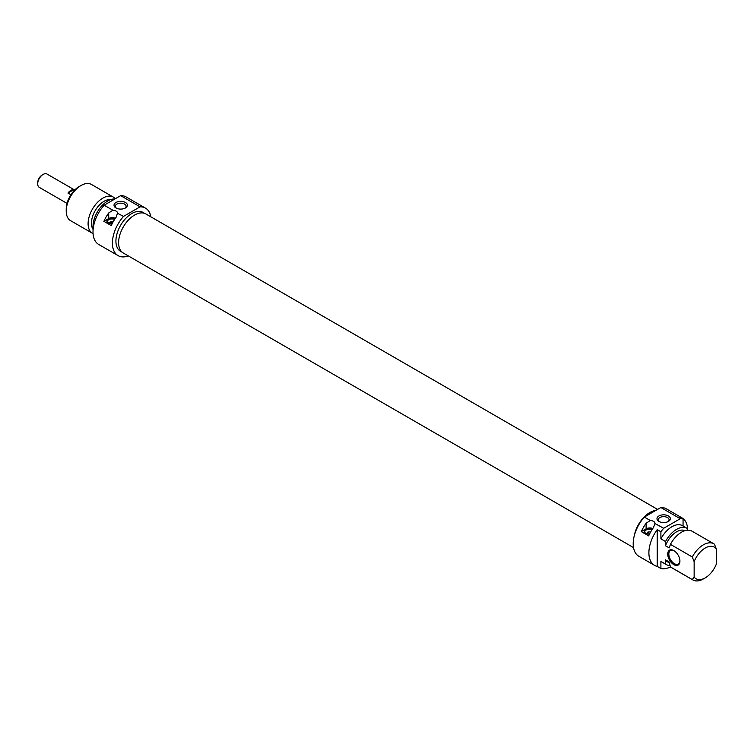 <?xml version="1.0" encoding="UTF-8"?>
<svg xmlns="http://www.w3.org/2000/svg" width="754" height="754" viewBox="0 0 754 754"><rect width="100%" height="100%" fill="white"/><g stroke="black" fill="none" stroke-linecap="round" stroke-linejoin="round"><path stroke-width="1.13" d="M657.592 509.402L145.842 213.947A22.554 13.025 120 0 0 128.463 219.989A22.554 13.025 120 0 0 118.614 242.684A22.554 13.025 120 0 0 123.288 253.014L633.511 547.583M634.303 535.66A22.554 13.025 -60 0 1 655.82 510.43M43.148 174.41L42.224 174.947A6.4 3.695 120 0 0 37.7 182.779L37.7 183.844A7.7 4.449 -60 0 1 43.148 174.41A7.7 4.449 -60 0 1 47.002 174.023L74.721 190.036M67.021 203.382L39.293 187.369A7.7 4.449 -60 0 1 37.7 183.844M70.923 194.739L67.954 193.033A7.7 4.449 -60 0 1 73.741 189.697L74.58 190.178M67.954 193.033L73.741 189.697M120.659 195.654L140.055 206.85A27.427 15.834 -60 0 1 145.503 208.132L126.116 196.935A27.427 15.834 120 0 0 120.659 195.654L104.146 205.192A27.427 15.834 120 0 0 98.689 244.437L118.086 255.625A27.427 15.834 -60 0 1 123.533 216.389L117.624 213.335M145.503 208.132A27.427 15.834 -60 0 1 150.875 216.85M128.321 255.917A27.427 15.834 -60 0 1 118.086 255.625M112.836 210.215A5.221 3.016 180 0 1 117.605 212.967L116.097 217.237A27.427 15.834 120 0 0 111.262 225.606L103.873 221.337A27.427 15.834 -60 0 1 108.708 212.967L112.836 210.215L104.146 205.192M123.533 216.389L140.055 206.85M122.318 252.345L120.565 251.327A22.46 12.969 -60 0 1 117.124 233.335A22.46 12.969 -60 0 1 131.79 213.542A22.46 12.969 -60 0 1 143.024 212.43L144.777 213.439M114.938 198.962A20.895 12.064 120 0 0 107.784 200.96A20.895 12.064 120 0 0 93.166 228.943M110.697 199.612A17.889 10.33 120 0 0 104.09 201.28A17.889 10.33 120 0 0 93.119 229.489M115.277 198.764A20.895 12.064 120 0 0 113.317 197.086A20.895 12.064 120 0 0 102.864 198.113A20.895 12.064 120 0 0 89.217 216.53A20.895 12.064 120 0 0 92.422 233.269A20.895 12.064 120 0 0 93.072 233.608M92.422 233.269L70.556 220.649A20.895 12.064 -60 0 1 66.229 211.092A20.895 12.064 -60 0 1 81.008 185.503A20.895 12.064 -60 0 1 91.451 184.466L113.317 197.086M79.161 186.568L81.008 185.503A20.895 12.064 -60 0 1 81.008 185.493L79.161 186.568A18.284 10.556 120 0 0 66.229 208.952L66.229 211.092M115.975 207.963A6.701 3.874 0 0 0 125.456 207.963A6.701 3.874 0 0 0 125.456 202.487A6.701 3.874 0 0 0 115.975 202.487A6.701 3.874 0 0 0 115.975 207.963L115.975 207.963M116.484 208.227A5.401 3.12 180 0 1 115.315 206.285A5.401 3.12 180 0 1 120.715 203.175A5.401 3.12 180 0 1 126.116 206.285A5.401 3.12 180 0 1 124.938 208.227M115.409 218.217A5.221 3.016 0 0 0 108.708 218.547L103.873 221.337M115.089 218.688A5.024 2.903 0 0 0 108.868 218.651A5.024 2.903 0 0 0 107.351 222.138A5.024 2.903 0 0 0 108.388 223.005A5.024 2.903 0 0 0 112.092 223.853M107.596 222.402A4.571 2.639 180 0 1 107.37 221.591A4.571 2.639 180 0 1 109.848 219.244A4.571 2.639 180 0 1 114.589 219.442M109.519 223.109L110.084 221.949A3.657 2.111 180 0 1 113.185 221.78M108.491 223.061A3.657 2.111 180 0 1 108.793 222.694L108.218 223.005M110.621 223.75L108.793 222.694M110.084 221.949L112.384 223.278M660.9 568.525L660.9 561.428L665.518 564.096L665.518 559.864L669.203 561.994L670.438 566.942A27.427 15.834 -60 0 1 660.9 568.525L657.205 566.395A27.427 15.834 -60 0 1 654.576 565.368A27.427 15.834 -60 0 1 657.205 529.638L660.9 531.777A27.427 15.834 -60 0 1 663.718 528.262L655.038 523.606M670.042 565.491A20.895 12.064 -60 0 1 666.15 564.51L661.531 561.843A20.895 12.064 -60 0 1 660.9 561.428M692.295 556.989L694.142 561.655L694.142 577.027A18.284 10.556 -60 0 0 705.216 577.875A18.284 10.556 -60 0 0 716.3 564.237L716.3 548.855L714.453 544.199A20.895 12.064 120 0 0 713.821 543.785A20.895 12.064 120 0 0 692.295 556.989L670.438 544.369L669.203 547.904L665.518 545.764L665.518 541.532L660.9 538.865L660.9 531.777M657.205 529.638L657.205 566.395M694.142 577.027L692.295 579.562L670.438 566.942A20.895 12.064 -60 0 0 671.069 567.357L692.926 579.977A20.895 12.064 120 0 0 703.369 578.94L705.216 577.875M679.919 561.127A8.614 4.976 -120 0 0 673.822 550.571A8.614 4.976 -120 0 0 667.733 554.096A8.614 4.976 -120 0 0 673.822 564.652A8.614 4.976 -120 0 0 679.919 561.127M650.25 520.486A5.221 3.016 180 0 1 655.019 523.238L653.511 527.508A27.427 15.834 120 0 0 648.676 535.877L641.286 531.617A27.427 15.834 -60 0 1 646.121 523.248L650.25 520.486L644.331 517.065A27.427 15.834 120 0 0 638.874 556.301L654.576 565.368M681.993 517.866L666.3 508.809A27.427 15.834 120 0 0 660.843 507.527L680.24 518.724A27.427 15.834 -60 0 1 683.058 518.978L679.363 516.848A27.427 15.834 -60 0 1 681.993 517.866A27.427 15.834 -60 0 1 687.61 528.695M687.676 530.194L687.676 528.733A20.895 12.064 -60 0 0 687.045 528.318L682.427 525.661A20.895 12.064 -60 0 0 660.9 538.865M683.058 518.978L683.058 526.019M666.15 564.51A20.895 12.064 -60 0 1 665.518 564.096M663.718 528.262L680.24 518.724M669.411 562.927L667.648 561.909A17.889 10.33 -60 0 1 665.518 559.864M692.295 579.562A20.895 12.064 120 0 0 692.926 579.977M694.142 561.655A18.284 10.556 -60 0 1 716.3 548.855M670.438 544.369A20.895 12.064 -60 0 1 691.965 531.165L713.821 543.785M665.518 545.764A17.889 10.33 -60 0 1 685.028 530.656M665.518 541.532A20.895 12.064 -60 0 1 687.045 528.318M679.91 560.797A7.832 4.524 60 0 1 678.298 564.077A7.832 4.524 60 0 1 672.257 561.975A7.832 4.524 60 0 1 668.836 554.096A7.832 4.524 60 0 1 670.457 550.505A7.832 4.524 60 0 1 674.104 550.75M660.843 507.527L644.331 517.065M668.412 515.962A6.701 3.874 -0 0 0 658.93 515.962A6.701 3.874 -0 0 0 658.93 521.429A6.701 3.874 -0 0 0 668.412 521.429A6.701 3.874 -0 0 0 668.412 515.962M652.823 528.488A5.221 3.016 -0 0 0 646.121 528.827L641.286 531.617M652.502 528.959A5.024 2.903 -0 0 0 646.282 528.931A5.024 2.903 -0 0 0 644.764 532.409A5.024 2.903 -0 0 0 649.505 534.124M659.439 521.702A5.401 3.12 180 0 1 658.27 519.76A5.401 3.12 180 0 1 661.597 516.886A5.401 3.12 180 0 1 667.488 517.555A5.401 3.12 180 0 1 669.062 519.76A5.401 3.12 180 0 1 667.893 521.702M645.009 532.673A4.571 2.639 180 0 1 644.783 531.862A4.571 2.639 180 0 1 647.262 529.515A4.571 2.639 180 0 1 652.003 529.713M634.519 534.85A22.46 12.969 -60 0 1 649.816 512.616A22.46 12.969 -60 0 1 655.641 510.533M646.932 533.38L647.498 532.22L649.797 533.549M648.035 534.02L645.631 533.276M647.498 532.22A3.657 2.111 180 0 1 650.598 532.051M108.708 212.967L108.708 218.547M646.121 523.248L646.121 528.827"/></g></svg>
